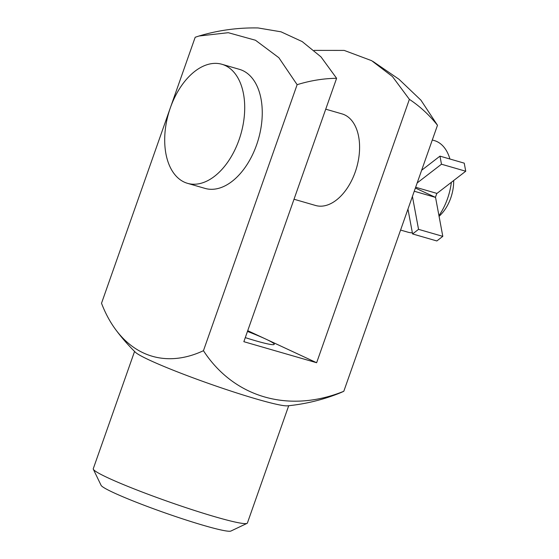 <?xml version="1.0" encoding="UTF-8"?>
<svg xmlns="http://www.w3.org/2000/svg" width="559" height="559" viewBox="0 0 559 559"><rect width="100%" height="100%" fill="white"/><g stroke="black" fill="none" stroke-linecap="round" stroke-linejoin="round"><path stroke-width="0.84" d="M297.129 84.682L278.85 57.71L255.498 40.255L228.282 32.695L199.011 36.014L195.189 37.257L101.514 303.271A167.036 101.382 -73.9 0 0 115.643 329.565A167.036 101.382 -73.9 0 0 203.448 350.696L297.129 84.682C310.462 80.573 323.626 78.449 336.609 78.302L243.85 341.689L316.632 362.735L409.384 99.341C419.928 106.336 429.298 114.972 437.487 125.265L420.927 100.166L398.93 79.21L372.874 61.371M437.487 125.265L343.806 391.279A167.036 101.382 106.1 0 1 337.874 393.822A190.661 190.661 0 0 1 287.585 405.834A81.712 6.086 -160.6 0 1 209.772 383.872A81.712 6.086 -160.6 0 1 135.369 352.226A190.661 190.661 0 0 1 115.643 329.565M294.013 199.242L315.576 205.481A47.662 28.928 -73.9 0 0 356.607 167.728A47.662 28.928 -73.9 0 0 342.059 113.903L325.729 109.18M316.632 362.735L247.728 330.676M314.2 50.387L344.204 50.415L371.672 60.686L392.467 76.576L409.384 99.341M247.469 331.424A47.662 3.55 -160.6 0 1 265.665 339.02A47.662 3.55 -160.6 0 1 274.015 344.54A47.662 3.55 -160.6 0 1 245.282 337.622M336.609 78.302L320.999 56.885L302.209 41.597L281.016 31.814L258.062 27.95C237.952 27.559 218.276 30.249 199.011 36.014M414.254 191.241L435.552 197.404L415.379 188.041M435.419 197.362L436.824 193.372M170.348 107.817A61.965 37.607 -73.9 0 0 187.489 183.324A61.965 37.607 -73.9 0 0 240.831 134.251A61.965 37.607 -73.9 0 0 221.916 64.278A61.965 37.607 -73.9 0 0 170.348 107.817M187.489 183.324L205.034 188.397A61.965 37.607 -73.9 0 0 258.377 139.324A61.965 37.607 -73.9 0 0 239.462 69.351L221.916 64.278M400.586 230.063L407.846 232.16A47.662 28.928 -73.9 0 0 412.374 232.851M438.948 215.641A47.662 28.928 -73.9 0 0 451.358 182.318M449.918 159.015A47.662 28.928 -73.9 0 0 434.329 140.582L432.303 139.995M439.094 216.417L441.386 213.978A32.345 19.635 -73.9 0 0 453.67 180.536M203.448 350.696A167.036 132.162 114.9 0 0 343.806 391.279M288.71 405.715L247.399 523.021A81.712 6.086 -160.6 0 1 247.036 523.371A81.712 6.086 -160.6 0 1 168.308 501.619A81.712 6.086 -160.6 0 1 93.325 469.239A81.712 6.086 -160.6 0 1 93.262 468.735L134.565 351.436M247.036 523.371L230.895 531.05A69.002 5.143 -160.6 0 1 164.416 512.68A69.002 5.143 -160.6 0 1 101.095 485.338L93.325 469.239M421.64 170.271L439.975 156.136L441.477 164.213L417.175 182.954M439.975 156.136L464.236 163.151L465.738 171.229L436.956 193.421L415.658 187.258M412.423 196.447L418.544 229.344L412.577 233.941L407.958 209.129M465.738 171.229L441.477 164.213M435.552 197.404L442.805 236.352L436.838 240.957L412.577 233.941M442.805 236.352L418.544 229.344"/></g></svg>
